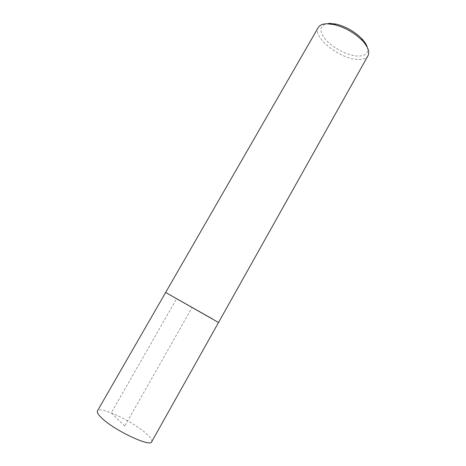 <?xml version="1.0" encoding="UTF-8"?>
<svg xmlns="http://www.w3.org/2000/svg" width="466" height="466" viewBox="0 0 466 466"><rect width="100%" height="100%" fill="white"/><g stroke="black" fill="none" stroke-linecap="round" stroke-linejoin="round"><path stroke-width="0.35" stroke-dasharray="2.33 1.75" d="M151.706 441.745C152.347 440.358 150.955 438.034 147.536 434.772C135.251 422.604 99.672 405.443 97.435 410.913M165.651 292.473L212.583 319.035L165.651 292.473M318.284 27.442C311.801 37.152 340.739 59.73 358.488 59.438C363.27 59.52 366.445 58.267 368.006 55.687M218.519 322.501L212.583 319.035M329.008 23.312C319.204 24.908 318.266 30.552 326.188 40.245C333.936 48.709 348.539 55.949 358.302 56.095C365.472 56.025 368.49 53.159 367.365 47.503M124.707 426.087L111.246 412.864L176.678 298.607L192.085 307.478L124.707 426.087"/><path stroke-width="0.7" d="M218.519 322.501L368.006 55.687C369.911 51.866 368.024 46.839 362.332 40.606C354.381 32.725 344.986 27.389 334.151 24.593L326.456 23.754C322.344 23.958 319.624 25.187 318.284 27.442L97.435 410.913C96.806 412.072 97.86 414.07 100.598 416.907C111.811 429.122 150.576 447.756 151.706 441.745L218.519 322.501L165.651 292.473L212.583 319.035M367.365 47.503C366.608 44.771 364.756 41.835 361.802 38.701C354.544 31.496 345.964 26.62 336.056 24.075L329.008 23.312M336.056 24.075L334.151 24.593M361.802 38.701L362.332 40.606"/></g></svg>
